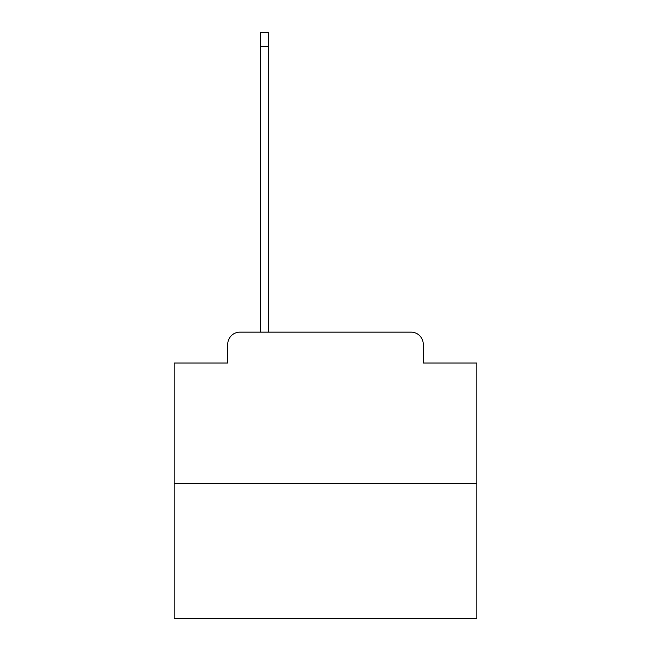 <?xml version="1.0" encoding="UTF-8"?>
<svg xmlns="http://www.w3.org/2000/svg" width="651" height="651" viewBox="0 0 651 651"><rect width="100%" height="100%" fill="white"/><g stroke="black" fill="none" stroke-linecap="round" stroke-linejoin="round"><path stroke-width="0.98" d="M227.752 344.265L227.752 363.03L227.752 344.265A12.109 12.109 0 0 1 239.853 332.156L260.433 332.156L260.433 32.55L268.302 32.55L268.302 46.473L260.433 46.473M476.817 483.473L174.183 483.473L174.183 618.45L476.817 618.45L476.817 363.03L423.248 363.03L423.248 344.265A12.109 12.109 0 0 0 411.147 332.156L239.853 332.156M174.183 483.473L174.183 363.03L227.752 363.03M268.302 46.473L268.302 332.156L278.286 332.156M372.714 332.156L411.147 332.156M423.248 363.03L423.248 344.265"/></g></svg>
